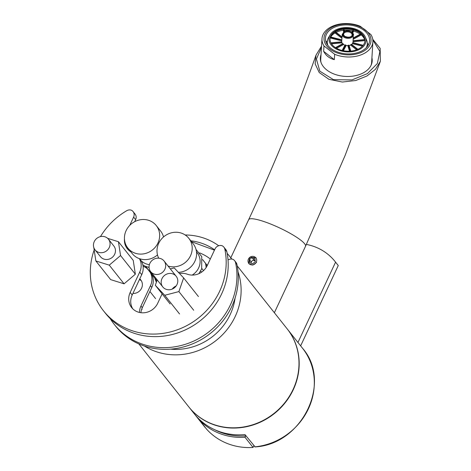 <?xml version="1.0" encoding="UTF-8"?>
<svg xmlns="http://www.w3.org/2000/svg" width="471" height="471" viewBox="0 0 471 471"><rect width="100%" height="100%" fill="white"/><g stroke="black" fill="none" stroke-linecap="round" stroke-linejoin="round"><path stroke-width="0.71" d="M218.691 245.738A62.778 58.086 -38.4 0 0 206.31 238.985A62.778 58.086 -38.4 0 0 185.174 234.97M144.491 346.079A62.778 58.086 -38.4 0 0 216.207 340.415A62.778 58.086 -38.4 0 0 238.049 271.873M231.62 259.056A62.778 58.086 -38.4 0 0 229.3 255.894A62.778 58.086 -38.4 0 0 227.175 253.38M138.857 343.924L188.789 406.885A62.778 58.086 -38.4 0 0 274.075 413.379A62.778 58.086 -38.4 0 0 287.169 328.858L274.369 312.726L305.508 246.304A31.392 5.646 -154.9 0 0 279.48 227.87A31.392 5.646 -154.9 0 0 248.659 219.669C273.663 166.251 296.118 111.397 316.029 55.101L315.158 63.885L319.22 72.528L328.888 79.299L342.329 82.036L355.729 80.529L367.044 75.949L375.428 69.319L380.385 61.236M154.818 278.161A17.074 15.796 -38.4 0 0 156.413 282.147M210.313 258.991A47.088 43.562 -38.4 0 0 199.757 252.962A47.088 43.562 -38.4 0 0 199.657 252.927M146.21 267.316A47.088 43.562 -38.4 0 0 145.892 267.687M214.617 249.807A57.073 52.805 -38.4 0 0 203.925 244.066A57.073 52.805 -38.4 0 0 190.784 240.793M170.626 349.146A57.073 52.805 -38.4 0 0 235.088 298.025M205.291 427.503L195.377 415.145A62.778 58.086 -38.4 0 0 217.367 430.835A62.778 58.086 -38.4 0 0 244.961 434.562L255.058 446.832M188.895 407.009A62.778 58.086 -38.4 0 0 188.995 407.138A62.778 58.086 -38.4 0 0 211.985 424.047A62.778 58.086 -38.4 0 0 285.202 402.717A62.778 58.086 -38.4 0 0 287.369 329.111A62.778 58.086 -38.4 0 0 287.269 328.988M214.658 429.693A61.354 56.767 -38.4 0 0 245.638 435.863L245.838 435.669M245.638 435.863L244.979 437.271A62.778 58.086 141.6 0 1 198.644 419.125L198.786 418.831M253.845 445.76L253.057 447.45L244.979 437.271M306.385 244.42A54.218 50.162 141.6 0 1 335.122 261.582L337.813 264.973A54.218 50.162 141.6 0 1 338.26 265.55L300.645 345.855M338.26 265.55L335.57 262.159L297.955 342.458M335.122 261.582A54.218 50.162 141.6 0 1 335.57 262.159M253.057 447.45A62.778 58.086 141.6 0 1 206.722 429.311L198.644 419.125M253.834 259.733L253.475 259.886M251.596 261.399L251.161 262.041M256.565 262.371L252.821 265.102L248.682 263.595L249.707 257.313L256.059 257.743M371.919 57.78A25.97 17.003 -176.5 0 1 372.19 61.024A25.97 17.003 -176.5 0 1 345.231 76.408A25.97 17.003 -176.5 0 1 320.351 57.851A25.97 17.003 -176.5 0 1 321.022 54.665M269.536 306.633L274.381 312.732M253.104 260.228A14.265 2.567 25.1 0 1 255.188 260.846M98.71 252.362A8.56 7.919 141.6 0 1 95.06 249.871A8.56 7.919 141.6 0 1 96.843 238.35A8.56 7.919 141.6 0 1 108.471 239.233A8.56 7.919 141.6 0 1 108.354 249.041A8.56 7.919 141.6 0 1 98.71 252.362M175.777 275.8A8.56 7.919 141.6 0 1 176.183 276.277A8.56 7.919 141.6 0 1 174.4 287.799A8.56 7.919 141.6 0 1 162.772 286.916A8.56 7.919 141.6 0 1 164.297 275.606A8.56 7.919 141.6 0 1 175.777 275.8M179.545 313.945L164.738 295.282L155.324 285.291L157.196 279.886M170.125 303.954L155.324 285.291M170.355 268.923L174.217 267.911L183.631 277.902L178.892 291.584L164.738 295.282M198.438 296.565L183.631 277.902M193.699 310.248L178.892 291.584M139.74 278.897A8.56 7.919 141.6 0 1 140.77 279.957A8.56 7.919 141.6 0 1 141.212 288.917A8.56 7.919 141.6 0 1 132.928 293.433M141.382 280.857A8.56 7.919 -38.4 0 0 139.434 279.544M228.023 259.986A5.705 5.281 141.6 0 1 232.857 259.291A5.705 5.281 141.6 0 1 234.635 260.699A5.705 5.281 141.6 0 1 235.6 262.765A69.914 64.686 141.6 0 1 196.489 339.744A69.914 64.686 141.6 0 1 114.229 324.354A69.914 64.686 141.6 0 1 110.185 318.584M234.635 260.699L235.983 262.394A5.705 5.281 141.6 0 1 236.948 264.461A69.914 64.686 141.6 0 1 197.832 341.44A69.914 64.686 141.6 0 1 115.578 326.05L114.229 324.354M143.078 266.221A15.696 14.519 -38.4 0 0 143.555 266.433A15.696 14.519 141.6 0 1 147.505 268.947M149.401 271.055L148.995 270.537A15.696 14.519 141.6 0 1 150.473 285.685L140.947 306.02A15.696 14.519 -38.4 0 0 139.469 312.456M150.337 272.232A15.696 14.519 141.6 0 1 151.815 287.381L142.289 307.716A15.696 14.519 -38.4 0 0 140.894 312.709M172.239 289.076A8.56 7.919 141.6 0 1 176.136 285.991M139.369 258.65A15.696 14.519 141.6 0 1 139.704 272.108L130.179 292.444A15.696 14.519 -38.4 0 0 131.656 307.592A15.696 14.519 -38.4 0 0 157.726 303.236L162.118 293.863M179.516 273.533A15.696 14.519 141.6 0 1 187.264 274.193A15.696 14.519 -38.4 0 0 207.275 265.485L215.017 248.953A5.705 5.281 141.6 0 1 222.088 245.721A5.705 5.281 141.6 0 1 223.872 247.122A5.705 5.281 141.6 0 1 224.838 249.188A69.914 64.686 141.6 0 1 185.721 326.173A69.914 64.686 141.6 0 1 103.467 310.783A69.914 64.686 141.6 0 1 94.176 249.936M103.467 310.783L105.486 313.327A69.914 64.686 -38.4 0 0 187.741 328.717A69.914 64.686 -38.4 0 0 226.857 251.732A5.705 5.281 -38.4 0 0 225.892 249.671L223.872 247.122M100.464 236.601A69.914 64.686 141.6 0 1 126.658 210.749A5.705 5.281 141.6 0 1 131.303 210.172A5.705 5.281 141.6 0 1 133.081 211.573A5.705 5.281 141.6 0 1 133.617 217.084L129.737 225.379M134.677 221.676L135.636 219.627A5.705 5.281 -38.4 0 0 135.1 214.122L133.081 211.573M124.45 238.891A15.696 14.519 -38.4 0 0 127.353 248.759A15.696 14.519 -38.4 0 0 130.873 251.879M128.442 249.971A15.696 14.519 141.6 0 1 127.088 247.022M132.745 308.805A15.696 14.519 141.6 0 1 132.198 294.993L141.724 274.658A15.696 14.519 -38.4 0 0 140.246 259.509M154.311 274.134A8.56 7.919 141.6 0 1 150.661 271.643A8.56 7.919 141.6 0 1 152.445 260.122A8.56 7.919 141.6 0 1 164.073 261.005A8.56 7.919 141.6 0 1 163.955 270.813A8.56 7.919 141.6 0 1 154.311 274.134M108.471 239.233L113.858 246.021A8.56 7.919 141.6 0 1 113.735 255.83A8.56 7.919 141.6 0 1 104.091 259.15A8.56 7.919 141.6 0 1 100.441 256.66L95.06 249.871M107.647 238.35L118.433 241.723L120.552 255.535L109.266 265.149L95.86 260.958L93.8 247.499M120.552 255.535L135.354 274.199L133.24 260.392L118.433 241.723M135.354 274.199L124.067 283.813L109.266 265.149M124.067 283.813L110.667 279.621L95.86 260.958M151.368 272.538A15.696 14.519 141.6 0 1 149.342 271.002M149.26 270.89L150.355 271.231M149.207 270.872L145.698 266.451M149.378 264.637A15.696 14.519 141.6 0 1 146.711 264.066A15.696 14.519 141.6 0 1 141.094 260.704M135.571 253.327A18.122 16.768 141.6 0 1 127.847 248.064A18.122 16.768 141.6 0 1 131.627 223.666A18.122 16.768 141.6 0 1 156.242 225.538A18.122 16.768 141.6 0 1 155.989 246.304A18.122 16.768 141.6 0 1 135.571 253.327M157.491 254.905A18.122 16.768 141.6 0 1 139.946 258.838A18.122 16.768 141.6 0 1 132.221 253.575L127.847 248.064M156.242 225.538L160.611 231.055A18.122 16.768 141.6 0 1 163.525 236.96M203.519 270.613L201.818 268.47M206.18 267.451L205.55 263.354A15.696 14.519 141.6 0 1 207.005 266.033M202.601 259.633L205.55 263.354M200.652 271.013L201.57 272.167M196.478 251.879L197.172 252.75A15.696 14.519 141.6 0 1 199.062 266.939A15.696 14.519 141.6 0 1 192.186 275.076M158.721 258.185A18.122 16.768 141.6 0 1 165.551 235.423A18.122 16.768 141.6 0 1 188.8 238.291A18.122 16.768 141.6 0 1 188.547 259.05A18.122 16.768 141.6 0 1 168.129 266.074A18.122 16.768 141.6 0 1 168.082 266.062M188.8 238.291L193.175 243.801A18.122 16.768 141.6 0 1 194.552 261.953A18.122 16.768 141.6 0 1 178.403 272.35M256.336 262.076A4.48 4.145 141.6 0 1 248.835 263.424A4.48 4.145 141.6 0 1 251.885 256.436A4.48 4.145 141.6 0 1 256.336 262.076M252.009 257.555L254.941 258.603L255.282 261.699L252.691 263.742L249.765 262.688L249.424 259.592L252.009 257.555L253.692 259.674L251.108 261.717L251.326 263.248M251.108 261.717L249.424 259.592M255.117 260.239L253.692 259.674M326.162 42.431A22.113 14.477 -176.5 0 1 327.398 40.624M367.298 43.067A22.113 14.477 -176.5 0 1 368.304 45.01M332.897 28.03A22.113 14.477 -176.5 0 1 356.994 26.659A22.113 14.477 -176.5 0 1 369.57 40.765A22.113 14.477 -176.5 0 1 346.615 53.871A22.113 14.477 -176.5 0 1 325.426 38.063A22.113 14.477 -176.5 0 1 332.897 28.03M331.955 27.294A23.544 15.413 -176.5 0 1 370.553 37.18A23.544 15.413 -176.5 0 1 339.985 53.776A23.544 15.413 -176.5 0 1 331.955 27.294M323.983 45.952A25.499 16.691 -176.5 0 1 321.993 38.71A25.499 16.691 -176.5 0 1 330.613 27.141A25.499 16.691 -176.5 0 1 360.244 26.264L370.907 34.583A25.499 16.691 -176.5 0 1 372.897 41.825A25.499 16.691 -176.5 0 1 334.651 54.271L323.983 45.952L323.654 51.345C325.861 55.584 329.412 58.357 334.322 59.664L334.651 54.271M372.897 41.825L371.637 62.396A25.499 16.691 -176.5 0 1 371.036 65.369M320.969 62.302A25.499 16.691 -176.5 0 1 320.739 59.281L321.993 38.71M366.25 47.736A20.047 13.123 3.5 0 0 367.298 44.068A20.047 13.123 3.5 0 0 366.532 39.876L365.284 36.991A18.552 12.146 3.5 0 0 361.381 32.187A18.552 12.146 3.5 0 0 330.142 34.842A18.552 12.146 3.5 0 0 346.738 51.863A18.552 12.146 3.5 0 0 365.284 36.991M330.142 34.842L328.552 37.55A20.047 13.123 3.5 0 0 327.28 41.619A20.047 13.123 3.5 0 0 327.875 45.387M364.901 41.065A17.48 11.445 3.5 0 0 362.905 35.472A17.48 11.445 3.5 0 0 360.55 33.141A17.48 11.445 3.5 0 0 332.691 33.618A17.48 11.445 3.5 0 0 330.024 38.928M334.375 46.853A17.48 11.445 3.5 0 0 353.321 50.738A17.48 11.445 3.5 0 0 364.925 40.806A17.48 11.445 3.5 0 0 348.175 28.319A17.48 11.445 3.5 0 0 330.03 38.669A17.48 11.445 3.5 0 0 334.375 46.853M363.07 35.69A17.904 11.722 3.5 0 0 360.833 33.529A17.904 11.722 3.5 0 0 332.497 33.818M341.705 41.813A5.652 3.703 -176.5 0 1 341.705 41.519L342.229 34.306L344.76 31.345C349.776 29.055 354.657 34.271 353.35 34.989A5.57 3.644 -176.5 0 1 349.67 38.175A5.57 3.644 -176.5 0 1 343.612 36.944A5.57 3.644 -176.5 0 1 342.229 34.306M331.025 42.996L341.828 41.948A5.646 3.697 3.5 0 0 341.858 42.049L341.975 42.849A5.652 3.703 -176.5 0 0 342.611 43.744M335.658 47.754L343.088 43.721A5.646 3.697 3.5 0 0 343.194 43.803L343.565 44.509L336.571 48.307M344.913 45.151A5.652 3.703 -176.5 0 1 343.565 44.509L336.577 48.307M344.972 45.039L342.14 50.462L344.943 45.157L345.496 44.886A5.646 3.697 3.5 0 0 345.643 44.928L346.167 45.475L343.412 50.738L346.167 45.475A5.652 3.703 -176.5 0 0 347.816 45.599L348.41 45.134A5.646 3.697 3.5 0 0 348.564 45.122L349.088 45.469L350.795 51.103L349.076 45.369M344.943 45.157L345.496 44.886L342.535 50.556M350.389 51.139L348.564 45.122L349.088 45.469A5.652 3.703 -176.5 0 0 350.565 45.045L351.042 44.404A5.646 3.697 3.5 0 0 351.16 44.339L357.654 49.402M363.076 45.428L352.744 42.784A5.646 3.697 3.5 0 1 352.691 42.879L352.455 43.644L362.411 46.199L352.455 43.644A5.652 3.703 -176.5 0 1 351.649 44.445M352.014 32.452A5.57 3.644 -176.5 0 1 353.35 34.989L352.991 42.207A5.652 3.703 -176.5 0 1 352.92 42.678M330.212 37.81L341.752 40.906L330.2 37.951A17.904 11.722 3.5 0 0 330.159 38.033M341.816 39.988L330.448 37.074A17.904 11.722 3.5 0 0 330.418 37.127M342.023 37.209L335.605 32.211A17.904 11.722 3.5 0 0 335.493 32.275L335.046 32.941L341.94 38.322L335.046 32.941A17.904 11.722 3.5 0 0 330.713 36.991M335.605 32.211L336.017 32.411L335.605 32.211M344.431 31.492L343.924 29.826A17.904 11.722 3.5 0 0 343.765 29.838L343.188 30.327L343.671 31.946L343.182 30.332A17.904 11.722 3.5 0 0 336.141 32.352M344.454 30.203L343.924 29.826L344.796 31.333L344.442 30.097M352.414 30.815A17.904 11.722 3.5 0 0 344.478 30.209M351.766 32.105L353.009 30.521L352.061 32.34M352.443 30.815L353.009 30.521A17.904 11.722 3.5 0 1 353.162 30.556L353.668 31.127L352.691 32.999L353.668 31.127M360.215 34.189A17.904 11.722 3.5 0 0 353.668 31.133M353.179 38.375L360.845 34.212A17.904 11.722 3.5 0 0 360.745 34.136L353.185 38.233M360.845 34.212L361.186 34.936L353.132 39.311M364.672 39.588A17.904 11.722 3.5 0 0 361.186 34.942L353.132 39.317M331.543 43.862L341.975 42.849M347.816 45.599L349.511 51.186L347.816 45.593M350.565 45.045L356.665 49.802L350.565 45.045M353.009 41.778L364.901 40.624L353.009 41.772M323.654 51.345L334.322 59.664M254.864 446.926C302.258 444.589 332.461 382.181 302.506 348.204A62.778 58.086 141.6 0 1 308.058 409.546A62.778 58.086 141.6 0 1 254.723 446.867M205.132 427.45L205.126 427.438A62.778 58.086 141.6 0 1 204.131 426.226L188.995 407.138M372.855 40.017L379.909 51.492L377.342 63.52L367.445 73.594L351.967 79.923L333.515 79.67L319.827 71.168L316.406 59.052L321.463 47.424M236.948 264.461L235.6 262.765M151.815 287.381L150.473 285.685M142.289 307.716L140.947 306.02M226.857 251.732L224.838 249.188M135.636 219.627L133.617 217.084M141.724 274.658L139.704 272.108M132.198 294.993L130.179 292.444M344.065 36.285A4.998 3.273 3.5 0 0 352.543 35.46A4.998 3.273 3.5 0 0 346.827 31.004A4.998 3.273 3.5 0 0 344.065 36.285M344.183 36.22A4.845 3.173 -176.5 0 1 346.862 31.104A4.845 3.173 -176.5 0 1 352.402 35.425A4.845 3.173 -176.5 0 1 344.183 36.22M352.055 34.96A4.274 2.797 3.5 0 0 347.957 31.881A4.274 2.797 3.5 0 0 343.518 34.436L344.507 36.202C350.654 38.81 352.508 35.307 352.055 34.96M352.178 32.44L353.162 30.556M343.765 29.838L344.289 31.563M335.493 32.275L342.011 37.356M330.407 37.174L341.811 40.094M331.078 43.096L341.858 42.049M341.975 42.843L331.537 43.856M335.77 47.83L343.194 43.803M342.682 50.585L345.643 44.928M348.41 45.134L350.23 51.151M351.042 44.404L357.53 49.461M352.691 42.879L363.006 45.516M353.05 40.965L364.837 39.817M364.819 39.717L353.056 40.859M269.677 306.804L237.231 265.897M231.82 259.074L229.3 255.894M302.506 348.204L287.369 329.111M372.761 39.293L380.168 48.36L380.368 61.283M321.54 46.14L316.023 55.119M380.168 61.836L345.196 155.271L305.508 246.304M230.802 257.79L248.659 219.669M155.577 298.62L149.902 291.467M140.77 279.957L139.81 278.744M142.16 309.259L141.818 308.829M176.183 276.277L164.073 261.005M162.772 286.916L150.661 271.643M149.066 267.451L145.174 266.221L142.831 264.89M145.433 266.339L150.202 272.35M151.55 274.045L156.89 280.775M156.778 281.087L156.401 280.163M196.018 249.459L201.729 256.601L201.67 268.859L198.844 273.686M202.589 259.58L207.275 265.485M214.452 250.166L191.479 241.67M367.133 46.747L367.298 44.068M327.115 44.298L327.28 41.619M357.878 49.302L351.472 44.309M363.176 45.304L352.844 42.655M364.795 39.576L353.062 40.712M360.439 34.065L353.197 37.998M352.479 30.692L351.749 32.087M335.935 32.193L342.04 36.95M330.565 36.956L341.828 39.835M330.954 42.861L341.758 41.807M335.458 47.63L342.806 43.644"/></g></svg>
